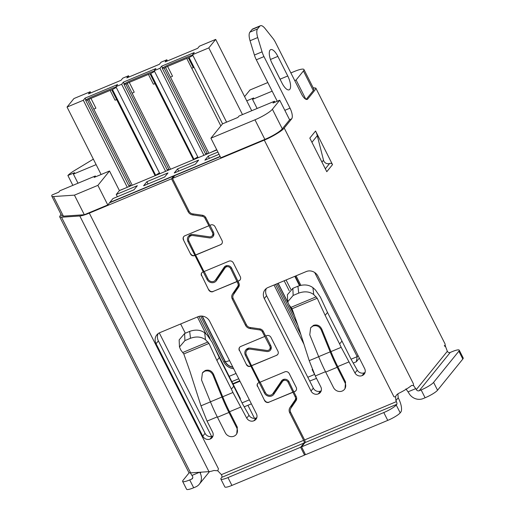 <?xml version="1.0" encoding="UTF-8"?>
<svg xmlns="http://www.w3.org/2000/svg" width="515" height="515" viewBox="0 0 515 515"><rect width="100%" height="100%" fill="white"/><g stroke="black" fill="none" stroke-linecap="round" stroke-linejoin="round"><path stroke-width="0.77" d="M61.497 217.227L190.634 472.873L208.955 471.637A17.851 3.225 -26.8 0 0 213.886 470.491L217.787 470.774L218.444 468.779L89.307 213.126C85.123 214.858 81.956 215.811 79.812 215.985L61.497 217.227L59.65 216.738L60.95 214.234M313.146 87.724L315.837 88.11L315.232 89.764L307.764 98.977A8.929 3.277 -112.6 0 1 307.243 99.382A8.929 3.277 -112.6 0 1 301.507 93.981L275.467 42.417A11.156 4.094 67.4 0 0 272.95 38.413L265.058 28.499A11.156 4.094 67.4 0 0 260.403 25.75A11.156 4.094 67.4 0 0 259.753 26.252L257.558 28.962A11.156 4.094 67.4 0 0 257.725 37.544L262.064 51.841A11.156 4.094 67.4 0 0 263.976 56.599L290.022 108.156A8.929 3.277 -112.6 0 1 291.683 118.83L284.216 128.042C282.626 130.565 271.669 137.196 264.292 140.106L393.434 395.758C393.75 396.898 394.464 397.168 395.578 396.582L396.408 395.095L398.449 393.473A17.851 3.225 -26.8 0 0 411.15 385.786L411.788 385.4L413.59 385.671L413.352 383.694L284.216 128.042M444.368 345.417C444.857 346.524 445.218 346.84 445.449 346.357L445.037 343.962A17.851 3.225 -26.8 0 0 444.973 343.756M190.634 472.873A17.851 3.225 153.2 0 1 188.786 472.39L59.65 216.738M190.37 472.886L192.559 476.369A2.234 2.034 -141 0 1 191.632 479.13L189.72 479.929A11.156 2.015 153.2 0 1 182.632 481.416L186.591 489.25A11.156 2.015 -26.8 0 0 193.679 487.763L195.591 486.965A11.156 10.184 -141 0 0 199.311 484.197A11.156 10.184 -141 0 0 200.226 473.176L199.762 472.255M182.632 481.416A11.156 2.015 153.2 0 1 183.012 480.379L189.205 472.738M395.572 396.595L395.906 400.657L396.402 401.636A2.234 0.818 -112.6 0 1 396.814 404.301L396.241 405.009A11.156 2.015 153.2 0 1 383.791 412.554L387.75 420.388A11.156 2.015 -26.8 0 0 400.2 412.85L400.773 412.142A11.156 4.094 67.4 0 0 398.7 398.797L398.204 397.818L397.876 393.75M305.279 454.217L304.565 455.099L300.606 447.265L227.958 477.579A11.156 2.015 153.2 0 1 220.871 479.066A11.156 2.015 153.2 0 1 221.25 478.029L221.83 477.321A2.234 0.818 67.4 0 0 221.411 474.65L217.774 470.781M445.481 346.344L447.335 351.288L416.32 389.572L413.622 385.658M405.929 388.87L408.659 392.765A11.156 10.184 -141 0 0 423.188 398.565L425.1 397.767L421.141 389.932L419.229 390.731A2.234 2.034 39 0 1 416.32 389.572M447.335 351.288A2.234 2.034 39 0 0 450.245 352.453L452.157 351.648A11.156 2.015 -26.8 0 1 459.245 350.168L463.204 358.002A11.156 2.015 153.2 0 1 462.824 359.032L437.55 390.222A11.156 2.015 153.2 0 1 425.1 397.767M462.824 359.032L458.865 351.198L433.591 382.388L437.55 390.222M421.141 389.932A11.156 2.015 -26.8 0 0 433.591 382.388M458.865 351.198A11.156 2.015 -26.8 0 0 459.245 350.168M321.843 329.278L321.257 330.006C319.435 326.323 316.661 325.004 312.927 326.053L310.654 327.765L313.513 325.326C317.246 324.283 320.027 325.596 321.843 329.278L330.939 351.597L341.175 347.322L354.97 372.976A5.581 5.092 -141 0 0 362.097 375.622L362.335 375.519A5.581 5.092 -141 0 0 364.195 374.135A5.581 5.092 -141 0 0 364.652 368.624L317.948 276.162A8.929 8.143 -141 0 0 306.328 271.527L268.012 287.512A8.929 8.143 -141 0 0 265.038 289.733A8.929 8.143 -141 0 0 264.304 298.546L311.015 391.007A5.581 5.092 -141 0 0 318.276 393.904L318.515 393.808A5.581 5.092 -141 0 0 320.375 392.417A5.581 5.092 -141 0 0 320.954 387.171L315.289 375.956L309.212 360.661L318.688 356.708M321.238 390.769A5.581 5.092 39 0 1 320.813 390.969L320.575 391.072A5.581 5.092 39 0 1 313.307 388.168L266.603 295.713A8.929 8.143 39 0 1 266.358 288.458M213.004 435.941A5.581 5.092 39 0 1 212.579 436.141L212.334 436.244A5.581 5.092 39 0 1 205.073 433.34L158.369 340.879A8.929 8.143 39 0 1 158.124 333.623M213.609 374.444L213.017 375.171C211.195 371.489 208.421 370.169 204.687 371.218L202.414 372.931L203 372.203L205.273 370.491C209.006 369.448 211.787 370.761 213.609 374.444L222.699 396.762L232.935 392.488L246.73 418.141A5.581 5.092 -141 0 0 253.863 420.794L254.101 420.691A5.581 5.092 -141 0 0 255.961 419.307A5.581 5.092 -141 0 0 256.418 413.796L209.708 321.328A8.929 8.143 -141 0 0 198.088 316.693L159.772 332.677A8.929 8.143 -141 0 0 156.798 334.898A8.929 8.143 -141 0 0 156.071 343.711L202.775 436.179A5.581 5.092 -141 0 0 210.036 439.076L210.281 438.973A5.581 5.092 -141 0 0 212.141 437.589A5.581 5.092 -141 0 0 212.714 432.336L207.056 421.122L200.972 405.826L210.448 401.874M365.058 372.487A5.581 5.092 39 0 1 364.633 372.686L364.395 372.783A5.581 5.092 39 0 1 357.268 370.143L351.03 359.167L341.966 341.065L339.617 343.969L325.152 315.341L317.221 298.256L313.732 294.554C309.579 291.529 304.577 291.052 298.713 293.112L293.164 295.43L287.705 301.841L289.024 304.861L292.024 308.768L298.301 326.549L309.212 360.661M256.824 417.652A5.581 5.092 39 0 1 256.399 417.852L256.155 417.955A5.581 5.092 39 0 1 249.028 415.309L242.79 404.333L233.733 386.231L231.377 389.134L216.912 360.506L208.981 343.421L205.491 339.713C201.339 336.694 196.337 336.211 190.473 338.278L184.924 340.595L179.465 347.007L180.791 350.026L183.791 353.934L190.061 371.714L200.972 405.826M220.871 479.066L224.83 486.9A11.156 2.015 -26.8 0 0 231.917 485.413L227.958 477.579M387.75 420.388L305.524 454.7L301.565 446.865L383.791 412.554M304.565 455.099L231.917 485.413M396.402 401.636L304.597 439.945A2.234 0.818 -112.6 0 1 305.009 442.61L301.565 446.865M300.606 447.265L304.056 443.009A2.234 0.818 67.4 0 0 303.638 440.344L221.411 474.65M174.07 176.465L173.832 175.982L171.534 178.814L188.13 211.678A5.581 5.092 -141 0 0 192.616 214.91L202.279 216.294A3.348 3.051 39 0 1 204.97 218.231L212.457 232.497A3.348 3.051 39 0 1 209.399 236.836L193.125 234.512A5.581 5.092 -141 0 0 188.49 236.224A5.581 5.092 -141 0 0 188.026 241.741L207.062 279.426A5.581 5.092 -141 0 0 216.178 280.952A5.581 5.092 -141 0 0 216.416 280.63L225.087 267.89A3.348 3.051 39 0 1 230.701 268.611L237.84 283.302A3.348 3.051 39 0 1 237.705 286.424L232.561 293.981A5.581 5.092 -141 0 0 232.336 299.183L245.526 325.3A5.581 5.092 -141 0 0 250.007 328.531L259.676 329.915A3.348 3.051 39 0 1 262.367 331.853L269.847 346.119A3.348 3.051 39 0 1 266.796 350.457L250.515 348.134A5.581 5.092 -141 0 0 245.887 349.846A5.581 5.092 -141 0 0 245.423 355.363L264.459 393.048A5.581 5.092 -141 0 0 273.574 394.574A5.581 5.092 -141 0 0 273.813 394.252L282.484 381.512A3.348 3.051 39 0 1 288.091 382.233L295.237 396.923A3.348 3.051 39 0 1 295.101 400.046L289.951 407.603A5.581 5.092 -141 0 0 289.726 412.805L303.638 440.344M291.426 407.423A5.581 5.092 39 0 1 292.25 404.771L296.666 398.282M234.029 293.801A5.581 5.092 39 0 1 234.853 291.149L239.275 284.66M304.597 439.945L290.685 412.406A4.461 4.075 39 0 1 290.866 408.247L296.016 400.683A4.461 4.075 -141 0 0 296.189 396.524L293.859 391.909L294.812 391.509A3.348 3.051 -141 0 0 296.202 387.37L289.237 373.581A3.348 3.051 -141 0 0 284.879 371.836L259.895 382.265L251.558 365.772L276.549 355.344A3.348 3.051 -141 0 0 277.933 351.211L270.967 337.415A3.348 3.051 -141 0 0 266.609 335.677L265.656 336.076L263.326 331.454A4.461 4.075 -141 0 0 259.734 328.866L250.071 327.489A4.461 4.075 39 0 1 246.485 324.901L233.295 298.784A4.461 4.075 39 0 1 233.469 294.625L238.619 287.061A4.461 4.075 -141 0 0 238.799 282.902L237.949 281.222L238.902 280.823A3.348 3.051 -141 0 0 240.293 276.69L233.327 262.895A3.348 3.051 -141 0 0 228.969 261.156L203.985 271.579L195.649 255.086L220.632 244.664A3.348 3.051 -141 0 0 222.023 240.524L215.058 226.735A3.348 3.051 -141 0 0 210.699 224.991L209.747 225.39L205.929 217.832A4.461 4.075 -141 0 0 202.344 215.244L192.674 213.867A4.461 4.075 39 0 1 189.089 211.279L172.493 178.415L174.785 175.583L220.22 156.624M277.257 101.249L256.316 59.791A11.156 4.094 -112.6 0 1 254.404 55.041L250.065 40.743A11.156 4.094 -112.6 0 1 249.897 32.155L252.093 29.452A11.156 4.094 -112.6 0 1 252.743 28.949L260.403 25.75M280.759 80.585A11.156 4.094 67.4 0 0 280.089 79.175L271.444 62.058M282.008 83.063L272.113 63.474A11.156 4.094 -112.6 0 1 270.69 49.633A11.156 4.094 -112.6 0 1 277.855 56.386L287.75 75.975A11.156 4.094 -112.6 0 1 289.179 89.816A11.156 4.094 -112.6 0 1 282.008 83.063M315.56 131.022L332.529 164.62L326.787 171.707L309.811 138.11L315.56 131.022A22.312 20.362 39 0 1 317.304 135.683L323.504 160.191A4.461 4.075 -141 0 0 329.652 163.448A2.234 2.034 39 0 1 332.529 164.62M325.319 168.804L329.664 163.442M272.403 109.251L279.722 100.219L289.617 119.808L282.297 128.84L272.403 109.251A15.617 2.82 153.2 0 1 254.977 119.808L210.912 138.194L220.806 157.783L264.871 139.398A15.617 2.82 -26.8 0 0 282.297 128.84M172.493 178.415L264.292 140.106M274.81 392.784A5.581 5.092 39 0 1 272.918 393.608M246.949 350.303A5.581 5.092 39 0 1 247.187 348.739M251.558 365.772L246.382 354.964A4.461 4.075 39 0 1 246.749 350.548A4.461 4.075 39 0 1 250.457 349.176L266.731 351.507A4.461 4.075 -141 0 0 270.439 350.136A4.461 4.075 -141 0 0 270.806 345.719L265.888 335.98M271.193 348.565A4.461 4.075 39 0 1 270.008 348.893M293.859 391.909L289.05 381.834A4.461 4.075 -141 0 0 281.763 380.617A4.461 4.075 -141 0 0 281.57 380.875L272.899 393.608A4.461 4.075 39 0 1 272.705 393.866A4.461 4.075 39 0 1 265.418 392.649L260.127 382.169M272.718 393.859L274.843 391.233A4.461 4.075 -141 0 0 275.023 390.988L282.6 379.858M293.074 392.095L269.12 402.086L292.9 392.308M264.594 400.561L257.603 386.166L264.594 400.561A3.348 3.051 -141 0 0 268.952 402.299M258.936 382.664L258.633 382.793A2.903 2.646 -141 0 0 257.429 386.379M246.524 364.787L239.533 350.393L246.524 364.787A2.903 2.646 -141 0 0 250.303 366.294M264.697 336.475L240.75 346.466A3.348 3.051 -141 0 0 239.359 350.606M276.549 355.344L251.732 365.56M294.812 391.509L294.033 391.696M264.762 400.348A3.348 3.051 -141 0 0 269.12 402.086M257.751 383.405A2.903 2.646 -141 0 0 257.603 386.166M246.698 364.575A2.903 2.646 -141 0 0 250.47 366.081M239.72 347.194A3.348 3.051 -141 0 0 239.533 350.393M294.986 391.297A3.348 3.051 -141 0 0 296.009 390.57M276.716 355.131A3.348 3.051 -141 0 0 277.746 354.404M217.414 279.162A5.581 5.092 39 0 1 215.521 279.986M189.552 236.681A5.581 5.092 39 0 1 189.79 235.117M195.649 255.086L188.986 241.342A4.461 4.075 39 0 1 189.359 236.926A4.461 4.075 39 0 1 193.061 235.555L209.335 237.885A4.461 4.075 -141 0 0 213.043 236.514A4.461 4.075 -141 0 0 213.416 232.098L209.978 225.293M213.802 234.943A4.461 4.075 39 0 1 212.611 235.271M237.949 281.222L231.66 268.212A4.461 4.075 -141 0 0 224.366 266.995A4.461 4.075 -141 0 0 224.173 267.253L215.508 279.986A4.461 4.075 39 0 1 215.315 280.244A4.461 4.075 39 0 1 208.021 279.027L204.21 271.482M217.439 277.624A4.461 4.075 -141 0 0 217.633 277.366L225.203 266.236M237.164 281.409L213.21 291.406L236.99 281.621M208.684 289.874L201.687 275.48L208.684 289.874A3.348 3.051 -141 0 0 213.043 291.619M203.026 271.978L202.723 272.107A2.903 2.646 -141 0 0 201.52 275.692M208.787 225.789L184.84 235.786A3.348 3.051 -141 0 0 183.449 239.919L190.614 254.107A2.903 2.646 -141 0 0 194.387 255.614M190.614 254.107L183.449 239.919M220.632 244.664L195.822 254.874M238.902 280.823L238.123 281.01M208.852 289.662A3.348 3.051 -141 0 0 213.21 291.406M201.841 272.725A2.903 2.646 -141 0 0 201.687 275.48M183.81 236.514A3.348 3.051 -141 0 0 183.623 239.707M190.788 253.895A2.903 2.646 -141 0 0 194.561 255.401M239.076 280.611A3.348 3.051 -141 0 0 240.099 279.883M220.806 244.451A3.348 3.051 -141 0 0 221.836 243.724M89.307 213.126L171.534 178.814M173.832 175.982L109.502 202.82L112.946 198.571L134.022 189.778L137.325 185.703L116.248 194.496L119.409 190.595L109.515 171.006L97.882 185.361L107.777 204.951L109.502 202.82M97.882 185.361L74.43 195.146L53.496 196.556A16.332 2.948 153.2 0 1 51.796 196.118L61.691 215.708L63.39 216.152L84.325 214.736L107.777 204.951M313.313 90.563A15.617 2.82 -26.8 0 0 313.847 89.114L303.953 69.525A15.617 2.82 153.2 0 1 303.419 70.973L313.313 90.563L306.174 99.376M232.935 392.488L231.377 389.134M190.473 338.278L189.674 331.39L184.608 333.501L184.924 340.595M189.674 331.39C195.539 329.323 200.541 329.806 204.693 332.825L207.184 335.085L212.167 342.314L219.268 357.603L233.733 386.231M179.465 347.007L179.149 339.913L184.608 333.501M341.175 347.322L339.617 343.969M298.713 293.112L297.915 286.224L292.848 288.336L293.164 295.43M297.915 286.224C303.773 284.158 308.781 284.641 312.927 287.66L315.425 289.919L320.407 297.149L327.501 312.438L341.966 341.065M287.705 301.841L287.389 294.747L292.848 288.336M219.268 357.603L216.912 360.506M327.501 312.438L325.152 315.341M222.699 396.762A75.866 27.836 67.4 0 0 229.523 411.749L240.492 407.172M213.017 375.171L221.926 397.026A78.1 28.653 67.4 0 0 228.943 412.457L236.758 427.92L237.331 427.212L229.523 411.749M236.758 427.92A6.695 6.109 -141 0 1 236.263 434.467A6.695 6.109 -141 0 1 233.977 436.199A6.695 6.109 -141 0 1 225.261 432.716L217.452 417.253A78.1 28.653 -112.6 0 1 210.429 401.822L201.526 379.967L202.414 372.931M330.939 351.597A75.866 27.836 67.4 0 0 337.756 366.583L348.732 362.006M321.257 330.006L330.167 351.861A78.1 28.653 67.4 0 0 337.183 367.292L344.998 382.754L345.571 382.046L337.756 366.583M344.998 382.754A6.695 6.109 -141 0 1 344.503 389.301A6.695 6.109 -141 0 1 342.218 391.033A6.695 6.109 -141 0 1 333.501 387.55L325.692 372.088A78.1 28.653 -112.6 0 1 318.669 356.657L309.766 334.802L310.654 327.765M236.746 433.875L237.331 427.212M344.986 388.709L345.571 382.046M117.375 196.724L116.248 194.496M84.325 214.736L74.43 195.146M51.796 196.118A16.332 2.948 153.2 0 1 52.079 194.973L58.794 192.172A7.809 1.41 -26.8 0 1 58.98 191.902L59.895 190.769L95.339 175.982L94.187 177.398L109.515 171.006M217.922 152.073L208.208 156.122L204.906 160.197L219.042 154.3M119.409 190.595L216.841 149.936M220.124 156.431L109.792 202.466M167.974 172.911L146.904 181.705L143.601 185.78L164.671 176.986L167.974 172.911M198.629 160.12L177.553 168.914L174.25 172.989L195.327 164.195L198.629 160.12M72.866 185.361L67.877 175.48L74.591 172.673A7.809 1.41 -26.8 0 0 74.308 172.982L73.394 174.115L77.997 183.218M67.877 175.48A16.332 2.948 153.2 0 1 74.624 170.484L93.35 159.141M244.606 96.614L249.968 89.996L267.806 82.548M290.872 72.924L294.033 71.611A15.617 2.82 153.2 0 1 303.953 69.525M294.741 80.578L296.099 80.005L303.419 70.973M296.099 80.005L305.813 99.228M236.861 288.2L238.233 287.628M95.732 176.754L95.339 175.982M210.912 138.194L222.544 123.838L237.866 117.446L239.018 116.03L274.456 101.243M209.335 158.35L208.208 156.122M146.904 181.705L148.03 183.932M177.553 168.914L178.679 171.141M96.125 164.626L73.394 174.115M272.165 91.174L252.517 99.369L253.663 97.953L246.737 100.843M274.946 102.215L274.456 101.249L273.014 103.019L279.722 100.219M257.114 108.478L252.517 99.369M210.5 152.588L216.712 149.678M198.05 157.783L203.792 155.382M172.184 168.572L191.342 160.577M159.734 173.767L165.482 171.373M133.868 184.563L153.026 176.568M119.377 190.531L127.166 187.357M274.032 285.001L303.786 343.911M275.493 284.389L300.831 334.544M296.061 275.808L300.869 285.323M351.056 359.219L357.198 356.657L314.684 272.499M353.239 363.062L356.316 361.781L357.198 356.657L358.067 355.582M185.31 333.211L180.643 323.974M197.406 316.976L206.019 334.029M214.388 347.091L240.389 398.571L239.945 399.125M198.887 316.41L210.075 338.548M67.04 107.056L73.935 98.552L90.215 91.754L88.496 93.878L121.064 80.288L122.782 78.164L128.531 75.769L126.812 77.894L159.38 64.304L161.098 62.18L166.847 59.779L165.122 61.903L197.689 48.313L199.414 46.189L215.695 39.398L208.807 47.901L192.52 54.693L194.245 52.569L161.678 66.158L159.953 68.283L154.21 70.684L155.929 68.559L123.362 82.149L121.643 84.273L115.894 86.674L117.613 84.544L85.046 98.133L83.327 100.258L67.04 107.056L101.114 174.508M215.695 39.398L251.732 110.725M242.488 114.581L208.807 47.901M192.52 54.693L226.594 122.152M192.784 55.221L192.571 55.247A8.935 1.616 -26.8 0 0 188.181 56.644L169.023 64.633A8.929 1.609 153.2 0 0 163.564 67.356L162.206 68.141L164.188 68.212L165.54 67.426A3.348 0.605 153.2 0 1 167.587 66.409L186.745 58.414A3.348 0.605 153.2 0 1 188.393 57.892L192.9 55.44M161.678 66.158L162.573 67.928M205.974 153.856L206.232 154.365M203.889 155.266L159.953 68.283M154.21 70.684L198.146 157.661M154.468 71.205L154.255 71.237A8.929 1.609 -26.8 0 0 149.871 72.628L130.713 80.623A9.006 1.629 153.2 0 0 125.203 83.366L123.89 84.125L125.872 84.196L127.186 83.436A3.418 0.618 153.2 0 1 129.278 82.394L148.429 74.398A3.348 0.605 153.2 0 1 150.077 73.877L154.584 71.424M123.362 82.149L124.257 83.913M167.658 169.841L167.922 170.356M165.579 171.25L121.643 84.273M115.894 86.674L159.83 173.652M116.158 87.196L115.939 87.222A8.929 1.609 -26.8 0 0 111.555 88.619L92.397 96.608A9.006 1.629 153.2 0 0 86.887 99.35L85.574 100.116L87.556 100.187L88.87 99.421A3.418 0.618 153.2 0 1 90.962 98.384L110.12 90.389A3.348 0.605 153.2 0 1 111.761 89.868L116.268 87.415M85.046 98.133L85.941 99.904M129.349 185.825L129.606 186.34M127.263 187.241L83.327 100.258M275.068 390.924L276.259 390.428L275.892 389.707M312.502 369.371L312.096 369.545L314.652 374.508M307.803 377.263L314.575 374.444M356.316 361.781L359.322 358.073M90.807 92.919L90.215 91.754M229.162 376.343L236.044 373.465M128.531 75.769L129.117 76.928M166.847 59.779L167.433 60.944M277.984 386.643L278.409 387.492M309.708 381.042L316.519 378.383M222.57 123.832L189.205 57.777M206.715 154.165L205.376 153.599L162.206 68.141M205.376 153.599L207.358 153.676L164.188 68.212M194.065 159.444L150.889 73.761M168.399 170.156L167.06 169.583L123.89 84.125M167.06 169.583L169.036 169.66L125.872 84.196M194.058 159.225L197.754 156.888M238.722 378.763L231.943 381.596L231.679 381.319M155.749 175.428L112.573 89.752M130.083 186.14L128.744 185.574L85.574 100.116M128.744 185.574L130.726 185.645L87.556 100.187M155.742 175.209L159.438 172.873M232.877 383.694L239.765 380.823M239.958 381.209L233.076 384.087M79.812 215.985L208.955 471.637M254.507 418.335L247.921 405.292M159.283 332.902L211.607 436.482M199.537 472.274L192.063 475.39M189.72 479.929L193.679 487.763M398.204 397.818L395.906 400.657M396.241 405.009L400.2 412.85M415.824 388.587L408.163 391.786M450.245 352.453L419.229 390.731M311.015 391.007L313.307 388.168M266.603 295.713L264.304 298.546M202.775 436.179L205.073 433.34M158.369 340.879L156.071 343.711M364.395 372.783L362.097 375.622M362.335 375.519L364.633 372.686M318.515 393.808L320.813 390.969M320.575 391.072L318.276 393.904M256.155 417.955L253.863 420.794M254.101 420.691L256.399 417.852M210.281 438.973L212.579 436.141M212.334 436.244L210.036 439.076M249.028 415.309L246.73 418.141M357.268 370.143L354.97 372.976M191.632 479.13L192.764 477.733M201.037 472.171L200.226 473.176M396.814 404.301L305.009 442.61M304.056 443.009L221.83 477.321M290.466 411.897L289.726 412.805M292.25 404.771L289.951 407.603M296.653 398.127L295.101 400.046M295.951 396.041L295.237 396.923M260.403 329.014L259.676 329.915M262.367 331.853L263.062 330.997M250.779 327.585L250.007 328.531M246.241 324.418L245.526 325.3M233.07 298.275L232.336 299.183M234.853 291.149L232.561 293.981M239.263 284.505L237.705 286.424M238.554 282.42L237.84 283.302M203.007 215.392L202.279 216.294M204.97 218.231L205.665 217.375M193.382 213.963L192.616 214.91M188.844 210.796L188.13 211.678M317.304 135.683L311.936 142.307M321.939 162.116L323.504 160.191M291.683 118.83L289.565 119.712M307.764 98.977L306.592 99.472M290.022 108.156L284.827 110.326M259.753 26.252L252.093 29.452M249.897 32.155L257.558 28.962M263.976 56.599L256.316 59.791M270.446 59.476L277.855 56.386M280.089 79.175L287.75 75.975M257.725 37.544L250.065 40.743M254.404 55.041L262.064 51.841M288.786 381.377L288.091 382.233M265.174 392.166L264.459 393.048M246.164 354.455L245.423 355.363M270.562 345.237L269.847 346.119M231.396 267.755L230.701 268.611M207.777 278.544L207.062 279.426M188.767 240.833L188.026 241.741M213.171 231.615L212.457 232.497M208.981 343.421L183.791 353.934M207.983 341.973L182.954 352.421M317.221 298.256L292.024 308.768M316.223 296.807L291.194 307.255M204.693 332.825L205.491 339.713M312.927 287.66L313.732 294.554M207.056 421.122L217.253 416.867M210.429 401.822L221.926 397.026M217.452 417.253L228.943 412.457M315.289 375.956L325.493 371.701M318.669 356.657L330.167 351.861M325.692 372.088L337.183 367.292M53.496 196.556L63.39 216.145M264.871 139.398L254.977 119.808M220.851 125.93L186.745 58.414M167.587 66.409L172.538 76.201L170.491 77.224L165.54 67.426M193.434 159.708L155.028 83.675L153.38 84.196L148.429 74.398M129.278 82.394L134.222 92.191L132.13 93.228L127.186 83.436M155.118 175.692L116.712 99.659L115.064 100.18L110.12 90.389M90.962 98.384L95.906 108.176L93.814 109.219L88.87 99.421M297.921 325.461L276.883 283.81M191.696 68.205L193.337 67.684L188.393 57.892M208.897 153.258L170.491 77.224M155.028 83.675L150.077 73.877M170.536 169.261L132.13 93.228M233.63 368.689A11.459 10.454 39 0 1 223.8 361.974L200.618 316.088M116.712 99.659L111.761 89.868M132.22 185.252L93.814 109.219M295.166 276.182L299.897 285.548M278.074 283.314L287.801 302.569M288.857 304.661L294.567 315.965M223.8 361.974A2.234 0.406 153.2 0 1 225.061 361.614L225.3 361.627A10.712 1.931 -26.8 0 0 229.548 360.609M232.915 367.272A9.746 8.897 39 0 1 225.061 361.614L202.067 316.101M241.986 402.897L249.357 399.82M294.799 276.336L299.505 285.658M278.203 283.263L287.724 302.105M289.224 305.08L294.2 314.923M232.793 367.028A9.322 8.504 39 0 1 225.3 361.627L202.311 316.126M286.082 279.973L290.833 289.385M284.164 280.772L289.185 290.698M315.837 88.11L444.979 343.763M209.534 471.579L199.311 484.197M284.319 379.233L282.619 381.325M271.27 347.329L269.577 349.428M248.874 347.934L246.743 350.554M226.922 265.611L225.222 267.703M213.88 233.707L212.18 235.806M191.477 234.312L189.353 236.932M217.446 277.611L215.322 280.237M236.211 434.531L236.784 433.823M344.451 389.372L345.024 388.658M244.213 406.844L251.391 403.844"/></g></svg>
